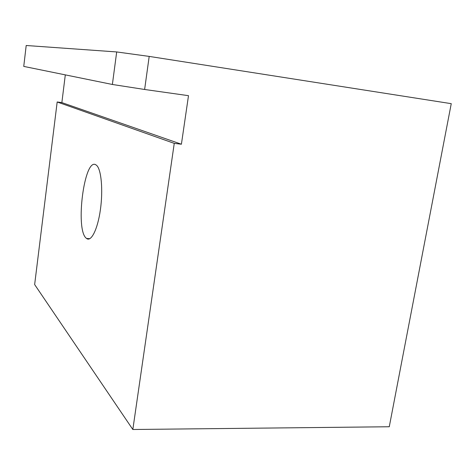 <?xml version="1.0" encoding="UTF-8"?>
<svg xmlns="http://www.w3.org/2000/svg" width="475" height="475" viewBox="0 0 475 475"><rect width="100%" height="100%" fill="white"/><g stroke="black" fill="none" stroke-linecap="round" stroke-linejoin="round"><path stroke-width="0.71" d="M86.224 238.183C75.026 229.478 84.324 157.237 95.873 164.819L96.657 165.407C101.306 169.522 103.182 190.101 100.403 209.677C97.684 229.294 91.182 242.197 86.569 238.468L86.224 238.183M65.307 74.878L61.863 102.594L57.178 101.982L34.645 284.561L132.834 429.501L389.268 426.752L451.25 103.663L149.197 56.406L144.626 89.478L188.498 95.677L181.408 144.216L174.254 143.367L132.834 429.501M144.626 89.478L112.379 84.473L23.75 66.405L26.196 45.499L116.69 51.941L149.197 56.406M112.379 84.473L116.69 51.941M57.178 101.982L174.254 143.367M61.863 102.594L181.408 144.216M86.569 238.468L89.793 238.705"/></g></svg>
